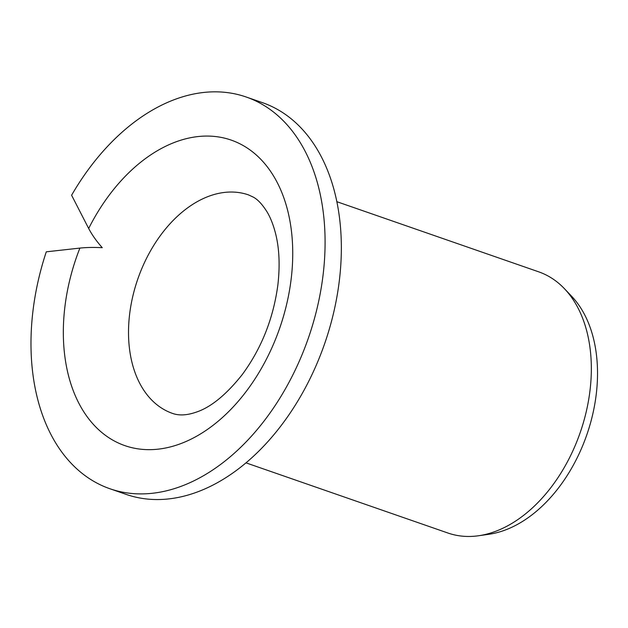<?xml version="1.0" encoding="UTF-8"?>
<svg xmlns="http://www.w3.org/2000/svg" width="628" height="628" viewBox="0 0 628 628"><rect width="100%" height="100%" fill="white"/><g stroke="black" fill="none" stroke-linecap="round" stroke-linejoin="round"><path stroke-width="0.94" d="M102.27 247.691C93.823 247.267 86.366 247.401 79.897 248.091A161.757 107.608 -70.8 0 0 112.294 439.843A161.757 107.608 109.2 0 0 271.995 347.574A161.757 107.608 109.2 0 0 243.782 145.892A161.757 107.608 -70.8 0 0 88.674 228.482C92.002 234.841 96.531 241.246 102.27 247.691M88.674 228.482L71.6 195.237A207.381 137.956 -70.8 0 1 246.105 96.979L262.363 102.623A207.381 137.956 109.2 0 1 324.605 343.799A207.381 137.956 109.2 0 1 126.212 494.409L109.963 488.765A207.381 137.956 -70.8 0 0 308.348 338.154A207.381 137.956 -70.8 0 0 246.105 96.979M79.897 248.091L46.284 251.82A207.381 137.956 -70.8 0 0 109.963 488.765M564.415 288.676A138.254 91.971 109.2 0 1 580.186 432.614A138.254 91.971 109.2 0 1 478.552 535.755L488.843 534.287A133.222 88.627 109.2 0 0 586.78 434.906A133.222 88.627 109.2 0 0 571.574 296.204L564.415 288.676A138.254 91.971 109.2 0 0 549.5 276.807A138.254 91.971 -70.8 0 0 538.691 271.83L336.796 201.674M478.552 535.755A138.254 91.971 109.2 0 1 447.929 533.023L246.035 462.867M172.567 413.428A115.678 76.954 109.2 0 1 163.523 409.268A115.678 76.954 -70.8 0 1 140.452 271.908A115.678 76.954 -70.8 0 1 248.507 194.9L253.092 197.019C257.676 199.374 262.339 204.359 267.096 211.966C270.393 217.461 273.141 224.369 275.354 232.698C279.287 247.746 280.119 265.173 277.866 284.971C273.337 318.624 261.429 348.532 242.157 374.704C225.876 395.153 210.317 407.721 195.481 412.392C186.618 415.359 178.98 415.705 172.567 413.428"/></g></svg>
